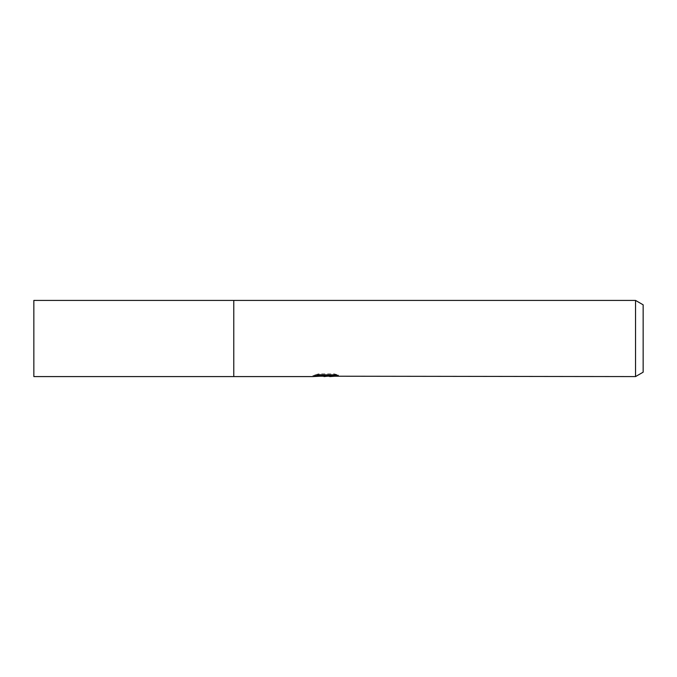 <?xml version="1.0" encoding="UTF-8"?>
<svg xmlns="http://www.w3.org/2000/svg" width="677" height="677" viewBox="0 0 677 677"><rect width="100%" height="100%" fill="white"/><g stroke="black" fill="none" stroke-linecap="round" stroke-linejoin="round"><path stroke-width="0.51" stroke-dasharray="3.38 2.54" d="M635.534 300.419L635.534 376.581M233.777 338.5L233.777 376.581L233.777 338.5M321.38 376.209L318.427 374.863L312.85 376.581L312.85 375.625L318.427 373.865L324.004 375.633L326.399 375.312L326.399 375.921M329.843 376.581L335.817 376.285L335.817 375.557L329.691 375.98M326.399 375.312L335.817 374.584L335.817 375.32L329.691 375.608M335.817 375.32L335.817 376.285M334.404 374.914L338.5 375.007L334.142 373.865L319.121 373.865L319.121 374.863M334.142 373.865L334.142 374.863M338.5 375.007L338.5 375.972M335.817 374.584L335.817 375.557M319.121 373.865L315.16 374.889L319.002 374.889M327.329 374.889L312.85 375.625M315.152 374.889L315.152 375.853M313.112 375.549L313.112 376.505M318.427 373.865L318.427 374.863M643.15 304.819L643.15 372.181M33.85 300.419L33.85 376.581M325.73 376.564L325.73 375.608M312.85 375.633L324.004 375.633M325.806 375.633L327.329 375.633"/><path stroke-width="1.02" d="M635.534 376.581L635.534 300.419L643.15 304.819L643.15 372.181L635.534 376.581L321.38 376.209M319.002 374.889L327.329 374.889L327.329 375.853L312.85 376.581L233.777 376.581L233.777 300.419L33.85 300.419L33.85 376.581L233.777 376.581L233.777 300.419L635.534 300.419M329.691 375.98L324.004 376.581M327.329 375.853L315.152 375.853L319.121 374.863L334.142 374.863L338.5 375.972L329.843 376.581M329.691 376.556L329.691 375.608L334.404 374.914M327.329 375.633L329.691 375.633"/></g></svg>
